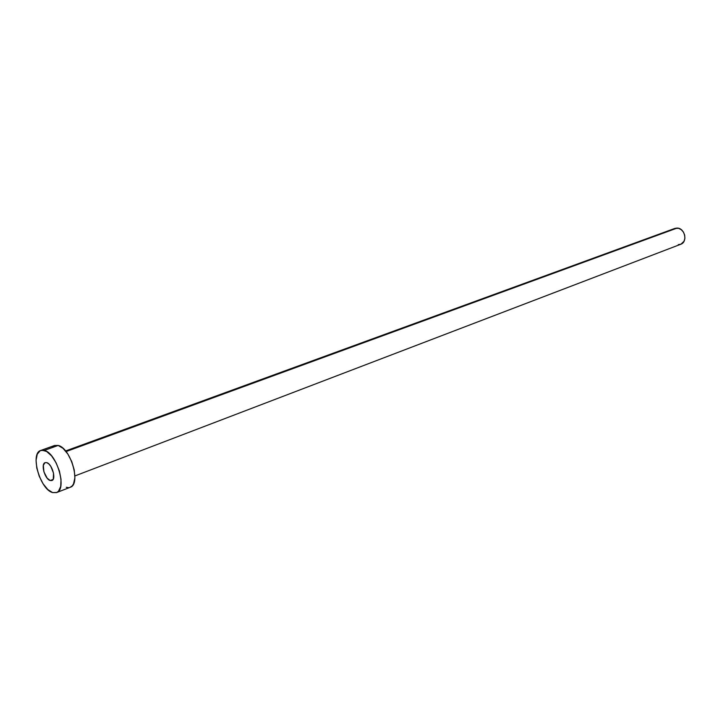 <?xml version="1.0" encoding="UTF-8"?>
<svg xmlns="http://www.w3.org/2000/svg" width="721" height="721" viewBox="0 0 721 721"><rect width="100%" height="100%" fill="white"/><g stroke="black" fill="none" stroke-linecap="round" stroke-linejoin="round"><path stroke-width="1.08" d="M50.236 480.528L53.066 479.456L50.236 480.528L52.029 480.456L53.291 479.032L53.525 473.147L50.794 466.325L48.776 463.882L46.712 462.621C52.047 463.774 56.508 479.321 51.849 480.537L50.236 480.528C44.882 479.276 40.502 463.837 45.162 462.63L46.712 462.621L44.918 462.729L43.323 465.351L43.909 471.822L47.144 478.158L50.236 480.528M74.903 475.932L680.732 244.275C687.969 241.995 684.86 227.962 677.118 228.07L66.062 451.571L677.118 228.07L674.802 228.431L65.575 450.976M56.553 492.587L70.207 487.288C81.239 484.377 70.775 447.885 58.149 445.443L44.314 450.436L58.149 445.443L54.589 445.488L40.773 450.454L44.314 450.436C56.869 452.95 67.468 489.73 56.526 492.596L52.597 492.578C40.006 489.433 29.795 453.311 40.773 450.454M54.544 445.506L58.149 445.443L63.033 448.336L67.828 454.032L71.776 461.665L74.254 470.038L74.876 477.834L73.56 483.845L72.235 485.873L70.18 487.297M68.504 487.63L66.26 487.288M52.263 447.146L53.922 445.785M52.597 492.578L47.775 489.523L43.098 483.791L39.24 476.248L36.771 468.001L36.068 460.277L37.231 454.221L40.115 450.751L42.088 450.183L46.703 451.508L51.633 455.933L56.103 462.801L59.41 471.038L61.024 479.348L60.708 486.432L58.527 491.19L56.842 492.461L52.597 492.578M674.775 228.44L678.533 228.296L681.228 229.648L683.382 232.036L684.68 235.082L684.896 238.336L684.022 241.283L680.985 244.167L678.272 244.653"/></g></svg>
